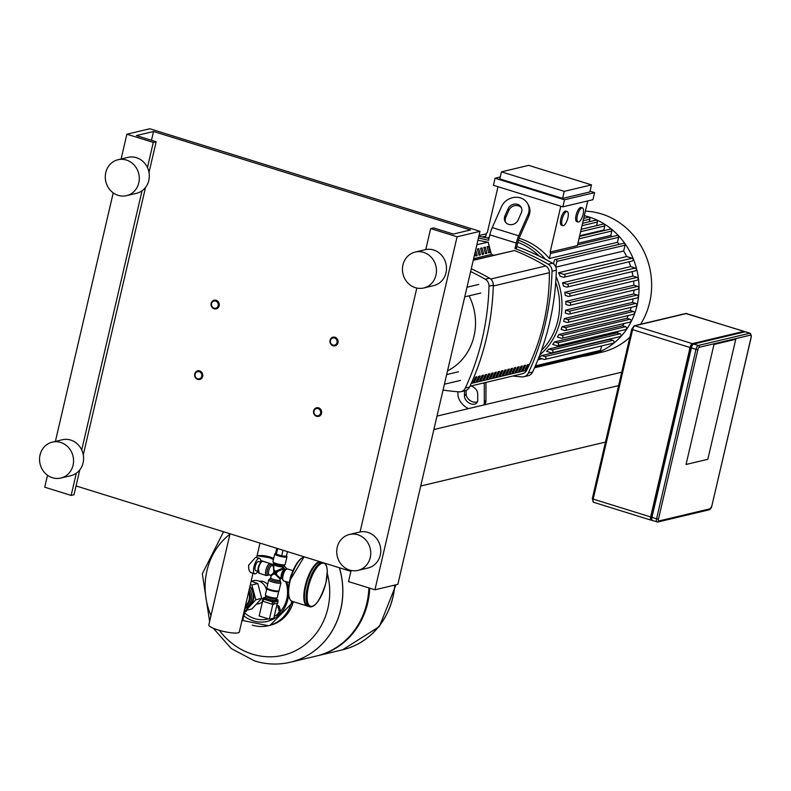 <?xml version="1.0" encoding="UTF-8"?>
<svg xmlns="http://www.w3.org/2000/svg" width="791" height="791" viewBox="0 0 791 791"><rect width="100%" height="100%" fill="white"/><g stroke="black" fill="none" stroke-linecap="round" stroke-linejoin="round"><path stroke-width="1.19" d="M735.749 339.29L713.976 344.471L686.044 464.485L707.816 459.314L735.749 339.29L707.816 459.314L686.044 464.485L713.976 344.471L735.749 339.29M436.998 416.106L621.726 372.195M618.602 385.613L433.873 429.523M420.733 486L605.461 442.09M651.843 519.994L651.24 520.132A3.688 1.295 -72.7 0 1 650.963 520.132A3.688 1.295 -72.7 0 1 650.627 516.948L690.059 347.506A3.688 1.295 -72.7 0 1 692.313 343.63L743.866 331.38A3.688 1.295 -72.7 0 1 744.143 331.38A3.688 1.295 -72.7 0 1 744.588 331.933M745.695 331.943A3.688 1.295 107.3 0 0 745.468 331.795A3.688 1.295 107.3 0 0 745.191 331.785L693.628 344.045A3.688 1.295 107.3 0 0 691.383 347.911L651.952 517.354A3.688 1.295 107.3 0 0 652.288 520.537A3.688 1.295 107.3 0 0 652.555 520.547M651.754 518.53A3.688 1.295 -72.7 0 1 651.527 515.396L690.306 348.782A3.688 1.295 -72.7 0 1 692.56 344.906L692.659 344.886M316.608 416.323A4.43 4.064 -103.4 0 0 321.67 412.24A4.43 4.064 -103.4 0 0 316.568 407.78A4.43 4.064 -103.4 0 0 316.608 416.323M316.479 415.68A3.688 3.382 76.6 0 1 313.997 411.132A3.688 3.382 76.6 0 1 318.13 408.621A3.688 3.382 76.6 0 1 320.602 413.179A3.688 3.382 76.6 0 1 316.479 415.68M333.031 345.726A4.43 4.064 -103.4 0 0 338.103 341.633A4.43 4.064 -103.4 0 0 332.991 337.174A4.43 4.064 -103.4 0 0 333.031 345.726M332.912 345.084A3.688 3.382 76.6 0 1 330.43 340.525A3.688 3.382 76.6 0 1 334.553 338.024A3.688 3.382 76.6 0 1 337.035 342.582A3.688 3.382 76.6 0 1 332.912 345.084M197.73 379.393A4.43 4.064 -103.4 0 0 202.803 375.31A4.43 4.064 -103.4 0 0 197.691 370.85A4.43 4.064 -103.4 0 0 197.73 379.393M197.612 378.751A3.688 3.382 76.6 0 1 195.13 374.202A3.688 3.382 76.6 0 1 199.253 371.691A3.688 3.382 76.6 0 1 201.735 376.249A3.688 3.382 76.6 0 1 197.612 378.751M214.163 308.797A4.43 4.064 -103.4 0 0 219.236 304.703A4.43 4.064 -103.4 0 0 214.124 300.244A4.43 4.064 -103.4 0 0 214.163 308.797M214.045 308.154A3.688 3.382 76.6 0 1 211.563 303.596A3.688 3.382 76.6 0 1 215.686 301.094A3.688 3.382 76.6 0 1 218.168 305.652A3.688 3.382 76.6 0 1 214.045 308.154M256.037 570.667A4.795 1.681 -72.7 0 1 255.681 570.657A4.795 1.681 -72.7 0 1 255.364 566.049A4.795 1.681 -72.7 0 1 258.173 561.491A4.795 1.681 -72.7 0 1 258.528 561.491L260.763 562.193M252.982 573.297L239.307 632.039A15.652 2.976 -166.9 0 1 238.061 632.84A15.652 2.976 -166.9 0 1 220.63 630.694A15.652 2.976 -166.9 0 1 208.814 624.939L230.033 533.777M252.032 572.822C249.58 572.625 248.453 570.074 248.651 565.179L255.641 557.299L259.517 558.317A8.118 2.848 107.3 0 0 258.914 558.308A8.118 2.848 107.3 0 0 254.158 566.03A8.118 2.848 107.3 0 0 254.692 573.831A8.118 2.848 107.3 0 0 255.295 573.841A8.118 2.848 107.3 0 0 257.876 571.339M260.723 562.174A8.118 2.848 107.3 0 0 259.517 558.317M248.592 592.162A11.816 10.837 76.6 0 1 245.418 605.797M244.983 611.621L243.776 616.792A3.767 0.712 -166.9 0 1 243.677 616.911A3.767 0.712 -166.9 0 1 243.48 616.98A3.767 0.712 -166.9 0 1 242.797 617.039M242.353 618.977A3.767 0.712 13.1 0 0 243.321 618.73A3.767 0.712 13.1 0 0 242.56 618.078M241.937 620.747A3.767 0.712 13.1 0 0 242.916 620.5L243.321 618.73M244.923 607.903A12.923 11.845 -103.4 0 0 251.419 599.647A12.923 11.845 -103.4 0 0 249.383 588.731M248.918 590.768A11.816 10.837 76.6 0 1 250.005 599.44A11.816 10.837 76.6 0 1 245.299 606.311M244.775 608.546A13.289 12.191 -103.4 0 0 250.401 605.194A13.289 12.191 -103.4 0 0 253.476 599.341A13.289 12.191 -103.4 0 0 253.357 592.489A13.289 12.191 -103.4 0 0 249.946 586.329M262.424 601.931A11.816 10.837 76.6 0 1 258.637 603.731L256.68 604.195M250.351 584.579L251.864 584.964L255.77 599.796L245.952 610.375L251.904 608.961L261.722 598.382L257.817 583.54L251.133 581.217L253.169 580.752A11.816 10.837 76.6 0 1 266.518 590.046M245.952 610.375L244.439 609.99M251.864 584.964L257.817 583.54M255.77 599.796L261.722 598.382M244.043 611.69L244.132 611.7A4.983 0.949 13.1 0 0 244.498 611.73L246.268 611.314L246.525 610.237M244.518 610.009L244.132 611.7M244.874 610.108L244.498 611.73M369.713 588.168A76.055 69.746 76.6 0 1 367.706 602.969A76.055 69.746 76.6 0 1 317.27 655.828L342.483 649.836A76.055 69.746 -103.4 0 0 392.919 596.978A76.055 69.746 -103.4 0 0 394.749 585.083A76.055 69.746 76.6 0 1 392.919 596.978A76.055 69.746 76.6 0 1 342.483 649.836L342.552 649.816A76.055 69.746 -103.4 0 0 392.989 596.958A76.055 69.746 -103.4 0 0 394.818 585.063M368.873 587.911A76.055 69.746 76.6 0 1 366.846 603.167A76.055 69.746 76.6 0 1 316.41 656.026L290.346 662.225A76.055 69.746 -103.4 0 0 340.783 609.367A76.055 69.746 -103.4 0 0 339.458 567.78A76.055 69.746 76.6 0 1 340.783 609.367A76.055 69.746 76.6 0 1 290.346 662.225A76.055 69.746 76.6 0 1 290.307 662.235M327.316 573.475A67.611 62.005 76.6 0 1 252.378 654.147A67.611 62.005 76.6 0 1 219.404 630.348M210.979 615.645A67.611 62.005 76.6 0 1 206.955 570.716A67.611 62.005 76.6 0 1 229.934 534.182M267.625 584.47A9.927 9.106 -103.4 0 0 263.225 581.533A9.927 9.106 -103.4 0 0 259.359 581.237M276.464 598.599L276.148 599.964A5.537 1.058 -166.9 0 1 268.614 599.222A5.537 1.058 -166.9 0 1 265.361 597.452L265.677 596.088M276.484 598.55A5.537 1.058 -166.9 0 1 276.435 598.639A5.537 1.058 -166.9 0 1 268.94 597.808A5.537 1.058 -166.9 0 1 265.697 596.147A5.537 1.058 -166.9 0 1 265.697 596.038M278.739 591.144A6.091 1.157 -166.9 0 1 278.748 591.263L277.265 597.62A6.091 1.157 -166.9 0 1 277.216 597.719A6.091 1.157 -166.9 0 1 268.97 596.8A6.091 1.157 -166.9 0 1 265.4 594.97A6.091 1.157 -166.9 0 1 265.4 594.852L266.874 588.504A6.091 1.157 -166.9 0 1 266.933 588.395M278.748 591.263A6.091 1.157 -166.9 0 1 270.443 590.442A6.091 1.157 -166.9 0 1 266.874 588.504M276.84 605.145L278.234 605.57L276.662 605.946M280.39 610.662L278.818 611.038A5.537 5.082 -103.4 0 0 277.809 607.191L279.381 606.816L280.39 610.662A5.537 5.082 -103.4 0 1 280.004 612.313L277.463 615.052L275.891 615.428A5.537 5.082 -103.4 0 0 278.432 612.679L280.004 612.313M274.348 615.882L276.593 615.349A5.537 5.082 -103.4 0 0 277.463 615.052M279.381 606.816A5.537 5.082 -103.4 0 0 278.234 605.57M277.206 603.582L273.824 618.127L269.385 619.185L259.151 616.001L262.582 601.259M272.826 604.403L269.385 619.185M263.64 597.67L263.868 598.55L272.846 601.338L277.71 600.448M262.879 598.797L262.276 601.022L271.995 604.215L277.532 603.355M265.43 597.146L264.036 597.838L273.014 600.636L277.859 599.845L276.326 599.212M276.356 554.224L281.685 555.885L283 550.239L277.661 548.578L276.356 554.224L275.683 552.919L276.761 548.301M281.685 555.885L286.362 556.241L287.44 551.614M280.805 578.359L277.157 575.571L276.267 573.05L278.195 571.151L283.188 569.154L282.446 568.274L275.357 571.379L273.815 569.421L273.815 564.408A4.795 0.91 13.1 0 0 276.623 565.941A4.795 0.91 13.1 0 0 282.773 566.831A4.795 0.91 13.1 0 0 283.158 566.583L282.743 568.373M272.381 574.088L270.641 575.304L269.197 574.859A4.795 1.681 -72.7 0 1 268.762 570.716A4.795 1.681 -72.7 0 1 271.689 565.684A4.795 1.681 -72.7 0 1 272.045 565.694L273.389 566.109L273.844 572.298L272.381 574.088A0.742 0.504 55.2 0 1 272.529 574.296L275.041 572.674L273.815 569.421M280.479 578.35L280.024 580.05A4.795 0.91 -166.9 0 1 279.648 580.297A4.795 0.91 -166.9 0 1 273.488 579.408A4.795 0.91 -166.9 0 1 270.68 577.875L271.095 576.085L272.618 574.533L274.754 573.969L279.974 578.864L280.439 578.27M277.948 570.707L275.041 572.674L275.357 571.379M277.157 575.571L275.041 572.674L276.267 573.05M273.844 572.298L275.041 572.674L274.754 573.969M311.367 606.776A23.255 8.147 -72.7 0 1 309.637 606.756L307.996 606.242A23.255 8.147 -72.7 0 1 306.443 583.887A23.255 8.147 -72.7 0 1 320.068 561.788A23.255 8.147 -72.7 0 1 320.137 561.768M307.669 606.114A23.255 8.147 -72.7 0 1 307.333 606.035A23.255 8.147 -72.7 0 1 305.781 583.689A23.255 8.147 -72.7 0 1 319.406 561.58A23.255 8.147 -72.7 0 1 319.475 561.57M582.927 356.306A71.625 65.683 -103.4 0 0 589.592 355.11A71.625 65.683 -103.4 0 0 637.091 305.336A71.625 65.683 -103.4 0 0 584.331 215.706M640.581 324.241A71.625 65.683 -103.4 0 0 649.698 302.34A71.625 65.683 -103.4 0 0 585.389 211.167M564.349 318.565L567.671 319.594A1.473 1.355 76.6 0 1 567.681 322.441A1.473 1.355 76.6 0 1 567.009 322.421L563.696 321.393A66.078 60.6 -103.4 0 0 564.032 319.979A66.078 60.6 -103.4 0 0 564.349 318.565L632.454 302.38A66.078 60.6 -103.4 0 0 633.097 298.869M565.585 310.141L569.105 311.229A1.473 1.355 76.6 0 1 569.115 314.076A1.473 1.355 76.6 0 1 568.442 314.057L565.278 313.068A66.078 60.6 -103.4 0 0 565.585 310.141L633.69 293.955A66.078 60.6 -103.4 0 0 633.907 290.119M565.783 301.391L569.569 302.567A1.473 1.355 76.6 0 1 569.579 305.415A1.473 1.355 76.6 0 1 568.907 305.385L565.832 304.436A66.078 60.6 -103.4 0 0 565.783 301.391L633.888 285.205A66.078 60.6 -103.4 0 0 633.601 281.062M564.833 292.284L568.986 293.57A1.473 1.355 76.6 0 1 568.996 296.417A1.473 1.355 76.6 0 1 568.333 296.398L565.298 295.458A66.078 60.6 -103.4 0 0 564.833 292.284L632.938 276.099A66.078 60.6 -103.4 0 0 632.049 271.649M562.559 282.763L567.216 284.206A1.473 1.355 76.6 0 1 567.226 287.054A1.473 1.355 76.6 0 1 566.554 287.034L563.508 286.085A66.078 60.6 -103.4 0 0 562.559 282.763L630.654 266.577A66.078 60.6 -103.4 0 0 628.974 261.801M558.555 272.707L563.993 274.398A1.473 1.355 76.6 0 1 564.003 277.245A1.473 1.355 76.6 0 1 563.33 277.216L560.166 276.237A66.078 60.6 -103.4 0 0 558.555 272.707L626.66 256.521A66.078 60.6 -103.4 0 0 623.664 251.024L555.816 267.15M619.116 244.379A66.078 60.6 -103.4 0 0 617.455 242.323L549.35 258.509A66.078 60.6 -103.4 0 0 519.114 238.279M566.643 211.523A7.386 2.591 -72.7 0 1 567.196 211.533A7.386 2.591 -72.7 0 1 567.691 218.623A7.386 2.591 -72.7 0 1 563.36 225.643A7.386 2.591 -72.7 0 1 562.816 225.633A7.386 2.591 -72.7 0 1 562.322 218.534A7.386 2.591 -72.7 0 1 566.643 211.523M562.816 225.633L561.491 225.217A7.386 2.591 -72.7 0 1 561.007 218.128A7.386 2.591 -72.7 0 1 565.328 211.108A7.386 2.591 -72.7 0 1 565.872 211.118L567.196 211.533M581.899 207.895A7.386 2.591 -72.7 0 1 582.443 207.904A7.386 2.591 -72.7 0 1 582.937 215.004A7.386 2.591 -72.7 0 1 578.617 222.014A7.386 2.591 -72.7 0 1 578.063 222.004A7.386 2.591 -72.7 0 1 577.578 214.915A7.386 2.591 -72.7 0 1 581.899 207.895M578.063 222.004L576.748 221.599A7.386 2.591 -72.7 0 1 576.253 214.499A7.386 2.591 -72.7 0 1 580.584 207.489A7.386 2.591 -72.7 0 1 581.128 207.499L582.443 207.904M500.258 176.986L495.077 178.222L493.436 185.282L562.846 206.846L564.487 199.777L594.595 192.628L592.953 199.688L562.846 206.846M501.454 171.845L499.813 178.904L562.619 198.412L589.859 191.946L591.5 184.876L528.695 165.368L501.454 171.845L564.26 191.353L591.5 184.876M587.772 200.914L577.371 245.615L550.131 252.092L560.809 206.204M562.619 198.412L564.26 191.353M498.004 186.696L487.325 232.584A1.473 1.355 76.6 0 0 486.376 233.602L485.437 237.597M590.027 191.204L594.595 192.628M495.077 178.222L564.487 199.777M583.709 218.346L588.217 217.278A1.473 1.355 76.6 0 1 589.878 219.127L589.275 221.727M582.562 223.319L595.781 220.175A1.473 1.355 76.6 0 1 597.442 222.024L596.602 225.662M581.158 229.331L603.108 224.11A1.473 1.355 76.6 0 1 604.769 225.959L603.83 230.003L579.665 235.748M579.496 236.46L610.177 229.163A1.473 1.355 76.6 0 1 611.838 231.012L610.81 235.451L577.914 243.262M549.35 258.509L550.506 253.525A1.473 1.355 -103.4 0 0 550.131 252.092M577.549 244.854L616.95 235.491A1.473 1.355 76.6 0 1 618.611 237.34L617.455 242.323M612.105 236.647A66.078 60.6 -103.4 0 0 610.81 235.451M604.551 230.507A66.078 60.6 -103.4 0 0 603.83 230.003M537.939 359.747L542.132 358.748M609.802 339.398L612.966 340.387L544.861 356.573A1.473 1.355 -103.4 0 1 544.88 359.421A1.473 1.355 -103.4 0 1 544.208 359.401L538.78 357.71A66.078 60.6 -103.4 0 0 541.697 355.584L609.802 339.398A66.078 60.6 -103.4 0 0 610.444 338.894M616.97 332.823L620.015 333.762L551.92 349.948A1.473 1.355 -103.4 0 1 551.93 352.796A1.473 1.355 -103.4 0 1 551.258 352.776L546.601 351.333A66.078 60.6 -103.4 0 0 548.865 349.009L616.97 332.823A66.078 60.6 -103.4 0 0 618.354 331.271M622.586 325.754L625.612 326.693L557.517 342.879A1.473 1.355 -103.4 0 1 557.526 345.726A1.473 1.355 -103.4 0 1 556.854 345.707L552.711 344.411A66.078 60.6 -103.4 0 0 554.481 341.939L622.586 325.754A66.078 60.6 -103.4 0 0 624.03 323.519M626.947 318.298L630.022 319.248L561.917 335.433A1.473 1.355 -103.4 0 1 561.926 338.281A1.473 1.355 -103.4 0 1 561.264 338.261L557.477 337.085A66.078 60.6 -103.4 0 0 558.842 334.484L626.947 318.298A66.078 60.6 -103.4 0 0 628.222 315.56M630.209 310.497L633.383 311.476L565.278 327.672A1.473 1.355 -103.4 0 1 565.288 330.519A1.473 1.355 -103.4 0 1 564.626 330.49L561.106 329.402A66.078 60.6 -103.4 0 0 562.104 326.683L630.209 310.497A66.078 60.6 -103.4 0 0 631.208 307.343M555.668 266.785L556.913 261.406A1.473 1.355 -103.4 0 0 555.252 259.557A1.473 1.355 -103.4 0 0 554.273 260.585L553.502 263.897M555.252 259.557L623.357 243.371A1.473 1.355 76.6 0 1 625.019 245.22L623.664 251.024M544.861 356.573L541.697 355.584M612.966 340.387A1.473 1.355 76.6 0 1 612.976 343.235L544.88 359.421M551.92 349.948L548.865 349.009M620.015 333.762A1.473 1.355 76.6 0 1 620.025 336.61L551.93 352.796M557.517 342.879L554.481 341.939M625.612 326.693A1.473 1.355 76.6 0 1 625.622 329.54L557.526 345.726M561.917 335.433L558.842 334.484M630.022 319.248A1.473 1.355 76.6 0 1 630.032 322.095L561.926 338.281M565.278 327.672L562.104 326.683M633.383 311.476A1.473 1.355 76.6 0 1 633.393 314.334L565.288 330.519M633.69 293.955L637.2 295.043A1.473 1.355 76.6 0 1 637.22 297.891L569.115 314.076M633.888 285.205L637.665 286.382A1.473 1.355 76.6 0 1 637.684 289.229L569.579 305.415M632.938 276.099L637.091 277.384A1.473 1.355 76.6 0 1 637.101 280.232L568.996 296.417M630.654 266.577L635.311 268.02A1.473 1.355 76.6 0 1 635.331 270.868L567.226 287.054M626.66 256.521L632.088 258.212A1.473 1.355 76.6 0 1 632.098 261.06L564.003 277.245M632.454 302.38L635.766 303.408A1.473 1.355 76.6 0 1 635.776 306.255L567.681 322.441M591.638 353.261L591.589 353.458A1.473 1.355 76.6 0 1 590.61 354.477L534.538 367.805M601.575 345.944L600.557 350.344A1.473 1.355 76.6 0 1 599.578 351.372L535.023 366.717M478.98 235.688A1.473 1.355 76.6 0 1 479.949 236.529M589.592 355.11L602.198 352.114A71.625 65.683 -103.4 0 0 629.873 337.193M527.389 364.78L528.823 364.433A211.355 193.825 76.6 0 1 526.46 369.377L525.026 369.723A211.355 193.825 -103.4 0 0 527.389 364.78M525.362 369.041L526.46 369.377M524.146 365.551L525.58 365.205A211.355 193.825 76.6 0 1 523.217 370.148L521.783 370.495A211.355 193.825 -103.4 0 0 524.146 365.551M522.119 369.812L523.217 370.148M520.913 366.322L522.337 365.976A211.355 193.825 76.6 0 1 519.974 370.92L518.54 371.266A211.355 193.825 -103.4 0 0 520.913 366.322M518.876 370.584L519.974 370.92M517.67 367.093L519.104 366.747A211.355 193.825 76.6 0 1 516.741 371.691L515.307 372.027A211.355 193.825 -103.4 0 0 517.67 367.093M515.643 371.355L516.741 371.691M514.427 367.855L515.861 367.518A211.355 193.825 76.6 0 1 513.497 372.462L512.064 372.798A211.355 193.825 -103.4 0 0 514.427 367.855M512.4 372.126L513.497 372.462M511.184 368.626L512.617 368.29A211.355 193.825 76.6 0 1 510.254 373.233L508.821 373.57A211.355 193.825 -103.4 0 0 511.184 368.626M509.157 372.887L510.254 373.233M507.941 369.397L509.374 369.061A211.355 193.825 76.6 0 1 507.011 374.005L505.578 374.341A211.355 193.825 -103.4 0 0 507.941 369.397M505.914 373.659L507.011 374.005M504.698 370.168L506.131 369.832A211.355 193.825 76.6 0 1 503.768 374.776L502.334 375.112A211.355 193.825 -103.4 0 0 504.698 370.168M502.671 374.43L503.768 374.776M501.464 370.939L502.898 370.603A211.355 193.825 76.6 0 1 500.525 375.547L499.101 375.883A211.355 193.825 -103.4 0 0 501.464 370.939M499.437 375.201L500.525 375.547M498.221 371.711L499.655 371.375A211.355 193.825 76.6 0 1 497.292 376.318L495.858 376.654A211.355 193.825 -103.4 0 0 498.221 371.711M496.194 375.972L497.292 376.318M494.978 372.482L496.412 372.136A211.355 193.825 76.6 0 1 494.049 377.08L492.615 377.426A211.355 193.825 -103.4 0 0 494.978 372.482M492.951 376.743L494.049 377.08M491.735 373.253L493.169 372.907A211.355 193.825 76.6 0 1 490.806 377.851L489.372 378.197A211.355 193.825 -103.4 0 0 491.735 373.253M489.708 377.515L490.806 377.851M488.492 374.024L489.926 373.678A211.355 193.825 76.6 0 1 487.563 378.622L486.129 378.968A211.355 193.825 -103.4 0 0 488.492 374.024M486.465 378.286L487.563 378.622M485.259 374.796L486.683 374.45A211.355 193.825 76.6 0 1 484.319 379.393L482.896 379.739A211.355 193.825 -103.4 0 0 485.259 374.796M483.222 379.057L484.319 379.393M482.016 375.567L483.449 375.221A211.355 193.825 76.6 0 1 481.086 380.164L479.653 380.511A211.355 193.825 -103.4 0 0 482.016 375.567M479.989 379.828L481.086 380.164M478.773 376.328L480.206 375.992A211.355 193.825 76.6 0 1 477.843 380.936L476.409 381.272A211.355 193.825 -103.4 0 0 478.773 376.328M476.746 380.6L477.843 380.936M475.529 377.099L476.963 376.763A211.355 193.825 76.6 0 1 474.6 381.707L473.166 382.043A211.355 193.825 -103.4 0 0 475.529 377.099M473.502 381.361L474.6 381.707M469.983 386.206L522.376 373.748A7.386 6.773 -103.4 0 0 526.687 370.267A211.355 193.825 -103.4 0 0 549.399 272.668A7.386 6.773 -103.4 0 0 545.701 265.974A239.97 220.066 -103.4 0 0 514.516 250.52L473.245 260.328M487.612 242.194A239.97 220.066 -103.4 0 0 477.902 240.296M548.232 264.243A7.386 6.773 76.6 0 1 552.029 271.214L556.33 270.196A7.386 6.773 -103.4 0 0 552.533 263.215L548.232 264.243A251.271 230.428 -103.4 0 0 514.99 248.503L516.414 248.166L517.472 243.658A14.772 5.171 107.3 0 1 519.875 236.41L528.744 216.378A14.772 13.131 -29.4 0 0 528.398 205.017L527.567 203.554A14.772 13.131 150.6 0 1 527.913 214.915L528.744 216.378M556.33 270.196A251.271 230.428 76.6 0 1 532.63 372.027L528.329 373.045A251.271 230.428 -103.4 0 0 552.029 271.214M528.329 373.045A7.386 6.773 76.6 0 1 523.939 376.724A7.386 6.773 76.6 0 1 522.02 376.882A251.271 230.428 -103.4 0 1 512.914 376.002M523.939 376.724L528.23 375.705A7.386 6.773 -103.4 0 0 532.63 372.027M478.832 236.331A251.271 230.428 76.6 0 1 489.016 238.378M516.79 246.555A251.271 230.428 76.6 0 1 552.533 263.215M527.567 203.554A14.772 13.131 150.6 0 0 514.288 197.374A14.772 13.131 150.6 0 0 501.494 206.708L492.249 227.6A14.772 5.171 107.3 0 0 489.837 234.848L488.571 240.296A251.271 230.428 -103.4 0 0 478.426 238.071M471.278 268.772A251.271 230.428 76.6 0 1 489.51 278.195L485.219 279.223A7.386 6.773 76.6 0 1 489.016 286.194L493.307 285.175A7.386 6.773 -103.4 0 0 489.51 278.195M493.307 285.175A251.271 230.428 76.6 0 1 469.617 386.997L465.316 388.025A7.386 6.773 76.6 0 1 460.916 391.703A7.386 6.773 76.6 0 1 459.007 391.852A251.271 230.428 -103.4 0 1 443.049 390.062M460.916 391.703L465.217 390.685A7.386 6.773 -103.4 0 0 469.617 386.997M465.316 388.025A251.271 230.428 -103.4 0 0 489.016 286.194M485.219 279.223A251.271 230.428 -103.4 0 0 470.635 271.521M488.69 252.893L487.058 246.713L488.492 246.367L490.113 252.556L488.69 252.893M488.462 252.042L490.113 252.556M485.447 253.664L483.815 247.484L485.249 247.138L486.88 253.328L485.447 253.664M485.219 252.804L486.88 253.328M482.203 254.435L480.572 248.255L482.006 247.909L483.637 254.089L482.203 254.435M481.976 253.575L483.637 254.089M478.96 255.206L477.339 249.017L478.763 248.681L480.394 254.86L478.96 255.206M478.733 254.346L480.394 254.86M475.5 255.117L477.151 255.631L475.717 255.977L474.946 253.021M475.658 249.956L477.151 255.631M473.631 258.657L491.419 254.435L488.156 242.066L476.864 244.755M493.871 255.196L491.419 254.435M473.305 260.081L514.516 250.52M484.3 382.804A14.772 5.171 107.3 0 0 484.28 383.566L484.31 402.253L485.961 400.197L485.941 382.409M477.497 401.581A7.386 5.161 38.7 0 1 470.279 400.671A7.386 5.161 38.7 0 1 466.156 394.037L466.146 390.378M464.495 390.853L464.505 396.103A7.386 5.161 -141.3 0 0 469.439 403.212A7.386 5.161 -141.3 0 0 476.864 402.767A7.386 5.161 -141.3 0 0 477.715 400.206L477.705 393.829A7.386 5.161 -141.3 0 0 470.971 385.968M468.45 408.631A14.772 10.323 -141.3 0 1 457.9 394.047L457.89 391.772M485.961 400.197A14.772 10.323 38.7 0 1 484.685 404.765M483.914 404.952A14.772 10.323 -141.3 0 0 484.31 402.253M504.945 215.874L508.099 208.755A7.386 6.565 150.6 0 1 514.496 204.088A7.386 6.565 150.6 0 1 521.131 207.183A7.386 6.565 150.6 0 1 521.309 212.858L518.154 219.977A7.386 6.565 150.6 0 1 511.757 224.644A7.386 6.565 150.6 0 1 505.123 221.559A7.386 6.565 150.6 0 1 504.945 215.874L505.775 217.347A7.386 6.565 -29.4 0 0 505.587 222.261M521.496 207.944A7.386 6.565 -29.4 0 0 514.862 205.63A7.386 6.565 -29.4 0 0 508.929 210.228L505.775 217.347M514.99 248.503L516.256 243.055A14.772 5.171 -72.7 0 1 518.669 235.807L527.913 214.915M447.518 370.88A55.38 50.782 -103.4 0 0 469.083 295.834M415.196 252.062L425.222 249.679A18.46 16.927 76.6 0 1 433.597 249.986A18.46 16.927 76.6 0 1 446.5 268.268A18.46 16.927 76.6 0 1 433.755 285.6L423.729 287.983A18.46 16.927 76.6 0 1 415.354 287.677A18.46 16.927 76.6 0 1 402.451 269.395A18.46 16.927 76.6 0 1 415.196 252.062A18.46 16.927 76.6 0 1 423.571 252.369A18.46 16.927 76.6 0 1 436.474 270.651A18.46 16.927 76.6 0 1 423.729 287.983M349.474 534.469L359.5 532.086A18.46 16.927 76.6 0 1 367.874 532.392A18.46 16.927 76.6 0 1 380.778 550.665A18.46 16.927 76.6 0 1 368.033 567.997L358.016 570.38A18.46 16.927 76.6 0 1 349.632 570.074A18.46 16.927 76.6 0 1 336.729 551.802A18.46 16.927 76.6 0 1 349.474 534.469A18.46 16.927 76.6 0 1 357.848 534.775A18.46 16.927 76.6 0 1 370.752 553.047A18.46 16.927 76.6 0 1 358.016 570.38M118.007 159.742L128.033 157.36A18.46 16.927 76.6 0 1 136.408 157.666A18.46 16.927 76.6 0 1 149.321 175.938A18.46 16.927 76.6 0 1 136.576 193.271L126.55 195.654A18.46 16.927 76.6 0 1 118.175 195.347A18.46 16.927 76.6 0 1 105.262 177.075A18.46 16.927 76.6 0 1 118.007 159.742A18.46 16.927 76.6 0 1 126.392 160.049A18.46 16.927 76.6 0 1 139.295 178.321A18.46 16.927 76.6 0 1 126.55 195.654M52.295 442.139L62.321 439.756A18.46 16.927 76.6 0 1 70.696 440.063A18.46 16.927 76.6 0 1 83.599 458.345A18.46 16.927 76.6 0 1 70.854 475.678L60.828 478.061A18.46 16.927 76.6 0 1 52.453 477.744A18.46 16.927 76.6 0 1 39.55 459.472A18.46 16.927 76.6 0 1 52.295 442.139A18.46 16.927 76.6 0 1 60.67 442.446A18.46 16.927 76.6 0 1 73.573 460.728A18.46 16.927 76.6 0 1 60.828 478.061M479.989 231.338L457.079 236.786L430.66 228.579L433.527 227.897L453.332 234.057L470.516 229.973L153.533 131.494L136.339 135.577L156.153 141.727L153.286 142.41L126.876 134.203L149.786 128.755L479.989 231.338L397.843 584.341L374.924 589.789L348.515 581.583L351.105 570.459M126.876 134.203L121.102 159.001M113.222 192.866L55.39 441.408M47.509 475.262L44.731 487.207L71.141 495.413L74.008 494.731L79.802 469.844M153.286 142.41L147.442 167.563M142.034 190.789L81.72 449.96M76.312 473.196L71.141 495.413M156.153 141.727L148.995 172.478M145.514 187.447L83.282 454.874M153.533 131.494L151.486 140.284M76.055 485.941L350.897 571.329M430.66 228.579L425.776 249.561M416.817 288.053L360.063 531.957M457.079 236.786L374.924 589.789M593.784 502.285A3.688 1.295 -72.7 0 1 593.507 502.275A3.688 1.295 -72.7 0 1 593.171 499.091L592.429 498.548M650.627 516.948L593.171 499.091L632.602 329.649L631.851 329.105M690.059 347.506L632.602 329.649A3.688 1.295 -72.7 0 1 634.857 325.783A1.473 1.355 -103.4 0 0 634.184 325.763L631.742 329.185L592.311 498.627L593.507 502.275L650.963 520.132M744.143 331.38L685.748 313.503A1.473 1.355 76.6 0 1 686.42 313.533A3.688 1.295 -72.7 0 1 686.687 313.533A3.688 1.295 -72.7 0 1 686.914 313.681M692.313 343.63L634.857 325.783L686.42 313.533L743.866 331.38M693.628 344.045L698.255 345.479A1.473 1.355 76.6 0 1 699.244 347.298L750.807 335.048A1.473 1.355 -103.4 0 0 749.819 333.229L698.255 345.479A3.688 1.295 107.3 0 0 696.001 349.345L697.899 349.622A2.215 0.781 -72.7 0 1 699.244 347.298M750.807 335.048A2.215 0.781 -72.7 0 1 751.173 336.956L751.213 336.758M751.173 336.956L711.742 506.398L751.292 336.887L750.086 333.229A3.688 1.295 107.3 0 0 749.819 333.229L745.191 331.785M691.383 347.911L696.001 349.345L656.57 518.787L658.468 519.064L697.899 349.622M711.742 506.398A2.215 0.781 -72.7 0 1 710.387 508.722A1.473 1.355 76.6 0 1 709.408 509.75L711.791 506.21M651.952 517.354L656.57 518.787A3.688 1.295 107.3 0 0 656.906 521.971A3.688 1.295 107.3 0 0 657.183 521.981A1.473 1.355 -103.4 0 0 658.834 520.982A2.215 0.781 -72.7 0 1 658.468 519.064M710.387 508.722L658.834 520.982M652.348 515.653L651.527 515.396M690.306 348.782L691.116 349.029M249.818 586.892A12.923 11.845 76.6 0 1 253.001 599.271A12.923 11.845 76.6 0 1 244.874 608.131M342.513 649.826A76.055 69.746 -103.4 0 0 342.552 649.816L379.403 626.531L395.975 584.786M339.379 567.75A76.055 69.746 76.6 0 1 340.713 609.386A76.055 69.746 76.6 0 1 290.277 662.245L290.346 662.225M243.964 615.971A31.007 28.436 -103.4 0 0 253.258 620.886A31.007 28.436 -103.4 0 0 267.328 621.4C277.859 618.483 284.651 611.334 287.716 599.964L288.468 595.158M244.676 612.916A28.792 26.41 -103.4 0 0 254.613 618.562A28.792 26.41 -103.4 0 0 268.367 618.869M274.22 616.436A28.792 26.41 -103.4 0 0 275.584 615.586M280.241 611.591A28.792 26.41 -103.4 0 0 286.777 599.024A28.792 26.41 -103.4 0 0 285.699 581.533M285.076 569.471A35.437 32.5 -103.4 0 0 283.049 567.038M273.419 559.563A35.437 32.5 -103.4 0 0 268.05 557.339A35.437 32.5 -103.4 0 0 257.006 555.994M273.686 558.436A35.437 32.5 -103.4 0 0 269.761 556.933A35.437 32.5 -103.4 0 0 257.065 555.737L273.696 558.367M286.599 568.818A35.437 32.5 -103.4 0 0 283.949 565.753M293.461 601.724L270.077 625.305A35.437 32.5 -103.4 0 0 293.323 601.684M252.27 625.117A35.437 32.5 -103.4 0 0 268.357 625.711A35.437 32.5 -103.4 0 0 291.83 601.2M273.093 566.02A28.792 26.41 -103.4 0 0 271.738 565.268M262.276 601.022L262.82 598.688L263.443 598.263L262.82 598.688L263.551 599.094L264.036 597.838M263.007 601.417L263.551 599.094L272.529 601.882L273.014 600.636M271.995 604.215L272.529 601.882L274.141 602.109L273.963 600.774M273.597 604.443L274.141 602.109L278.036 601.19L277.859 599.845M277.493 603.513L278.046 601.002M287.36 568.907L284.414 570.143A5.537 1.938 -72.7 0 0 282.209 575.057A5.537 1.938 -72.7 0 0 281.903 578.201L283.643 580.891A6.279 2.195 -72.7 0 1 283.069 575.482A6.279 2.195 -72.7 0 1 286.896 568.897A6.279 2.195 -72.7 0 1 287.36 568.907L292.957 570.647M283.188 569.154L284.641 569.609A4.795 1.681 107.3 0 0 284.285 569.599A4.795 1.681 107.3 0 0 281.349 574.632A4.795 1.681 107.3 0 0 281.794 578.775L280.34 578.32M291.602 574.128A6.279 2.195 107.3 0 0 290.337 577.737A6.279 2.195 107.3 0 0 290.089 578.992M268.673 579.991A6.279 1.196 13.1 0 0 272.351 581.988A6.279 1.196 13.1 0 0 280.4 583.155A6.279 1.196 13.1 0 0 280.894 582.829L279.085 590.6A6.279 1.196 -166.9 0 1 278.59 590.917A6.279 1.196 -166.9 0 1 270.542 589.75A6.279 1.196 -166.9 0 1 266.864 587.753L268.673 579.991L270.067 578.656A5.537 1.058 13.1 0 0 272.915 580.693A5.537 1.058 13.1 0 0 278.669 581.8A5.537 1.058 13.1 0 0 280.232 581.029L280.894 582.829M270.117 578.646A5.537 1.058 13.1 0 0 270.067 578.656L270.68 577.875M267.496 588.494A5.537 1.058 13.1 0 0 270.562 590.363M272.045 565.694L270.196 563.568A6.279 2.195 107.3 0 0 269.731 563.568A6.279 2.195 107.3 0 0 265.895 570.143A6.279 2.195 107.3 0 0 266.468 575.561L259.211 573.297A6.279 2.195 -72.7 0 1 258.637 567.889A6.279 2.195 -72.7 0 1 262.464 561.303A6.279 2.195 -72.7 0 1 262.928 561.313C261.544 560.493 259.972 562.599 258.202 567.651L259.211 573.297M271.837 565.664A5.537 1.938 107.3 0 0 270.71 564.626A5.537 1.938 107.3 0 0 267.328 570.43A5.537 1.938 107.3 0 0 269.009 574.76M269.553 574.869A4.795 1.681 -72.7 0 1 269.197 574.859L266.468 575.561M261.603 561.818A5.537 1.938 107.3 0 0 258.262 567.612M273.815 564.408L273.607 563.429A5.537 1.058 -166.9 0 0 276.623 564.784A5.537 1.058 -166.9 0 0 283.722 565.812A5.537 1.058 -166.9 0 0 283.771 565.802L285.165 564.477A6.279 1.196 -166.9 0 1 284.671 564.794A6.279 1.196 -166.9 0 1 276.623 563.637A6.279 1.196 -166.9 0 1 272.944 561.63L274.744 553.868A6.279 1.196 13.1 0 0 278.422 555.865A6.279 1.196 13.1 0 0 286.471 557.032A6.279 1.196 13.1 0 0 286.975 556.706L286.52 555.579M285.581 556.182A5.537 1.058 -166.9 0 1 282.466 555.944M280.795 555.608A5.537 1.058 -166.9 0 1 278.877 555.094A5.537 1.058 -166.9 0 1 277.245 554.501M276.237 554.007A5.537 1.058 -166.9 0 1 275.802 553.136M258.242 567.711A5.537 1.938 107.3 0 0 258.4 572.13M270.66 590.393A5.537 1.058 13.1 0 0 278.185 590.986M324.982 563.281L326.624 566.227L327.326 570.697L326.001 582.631C320.533 599.756 315.085 607.795 309.637 606.756A23.255 8.147 -72.7 0 1 307.521 586.685A23.255 8.147 -72.7 0 1 321.719 562.302A23.255 8.147 -72.7 0 1 321.789 562.282M325.941 582.67A22.524 7.89 -72.7 0 1 312.188 606.282A22.524 7.89 -72.7 0 1 308.47 586.823A22.524 7.89 -72.7 0 1 322.214 563.212A22.524 7.89 -72.7 0 1 325.941 582.67M289.555 598.362A22.524 7.89 -72.7 0 1 289.625 581.078M304.13 556.805L289.585 581.009L288.26 592.943L288.962 597.423L290.594 600.359L292.146 601.318A23.255 8.147 -72.7 0 1 290.02 581.247A23.255 8.147 -72.7 0 1 304.219 556.864A23.255 8.147 -72.7 0 1 304.288 556.844M289.644 580.98A22.524 7.89 -72.7 0 1 302.132 557.863M517.798 242.343A64.239 58.91 76.6 0 1 539.333 256.195M555.717 282.268A64.239 58.91 76.6 0 1 541.44 350.482M539.808 354.922A66.078 60.6 -103.4 0 0 560.216 320.889A66.078 60.6 -103.4 0 0 556.073 276.524M545.444 259.319A66.078 60.6 -103.4 0 0 518.431 240.227M489.214 237.547A66.078 60.6 -103.4 0 0 487.098 237.953M589.878 219.127L583.165 220.729M597.442 222.024L582.008 225.692M604.769 225.959L580.604 231.704M611.838 231.012L578.943 238.833M618.611 237.34L550.506 253.525M625.019 245.22L556.913 261.406M637.2 295.043L569.105 311.229M637.665 286.382L569.569 302.567M637.091 277.384L568.986 293.57M635.311 268.02L567.216 284.206M632.088 258.212L563.993 274.398M635.766 303.408L567.671 319.594M591.589 353.458L534.934 366.925M600.557 350.344L535.408 365.838M485.773 236.163L482.352 236.984M545.701 265.974L490.697 279.045M526.687 370.267L471.228 383.447M493.287 286.006L549.399 272.668M466.156 394.037L464.505 396.103M484.28 383.566L482.905 383.131M508.929 210.228L508.099 208.755M518.669 235.807L492.249 227.6M516.256 243.055L489.837 234.848M685.748 313.503L634.184 325.763M709.408 509.75L657.855 522.001L652.288 520.537M745.468 331.795L750.086 333.229M257.915 571.359L255.681 570.657M254.692 573.831L251.35 572.793M256.67 557.437L260.012 543.091M242.807 617.425L243.677 616.911M223.537 531.76L202.328 573.801L209.625 621.479M213.343 628.262L231.229 648.521L254.643 660.95C266.478 664.578 278.363 665.013 290.277 662.245M260.674 560.414L273.735 564.754M286.856 581.889L288.349 588.712M284.078 565.694L286.787 568.808M270.077 625.305L268.357 625.711L242.886 620.559M276.435 598.639L277.216 597.719M277.601 603.454L278.135 601.12L277.354 600.28M277.918 599.805L277.75 600.507M263.601 597.61L263.433 598.312M265.697 596.147L265.4 594.97M283.643 580.891L289.229 582.631M280.024 580.05L280.232 581.029M279.085 590.6C279.381 591.856 276.563 591.787 270.611 590.393C267.289 589.157 266.043 588.277 266.864 587.753M271.095 576.085L270.641 575.304M275.743 553.028L274.744 553.868M285.165 564.477L286.975 556.706M283.781 565.802L283.158 566.583M273.607 563.439L272.944 561.63M270.196 563.568L262.928 561.313M307.333 606.035L292.146 601.318M489.243 237.429L487.058 237.943M486.327 233.79L479.02 235.53M478.782 284.424L466.987 287.222M480.829 293.046L464.742 296.862M458.454 371.79L446.658 374.588M460.5 380.402L444.413 384.228"/></g></svg>
